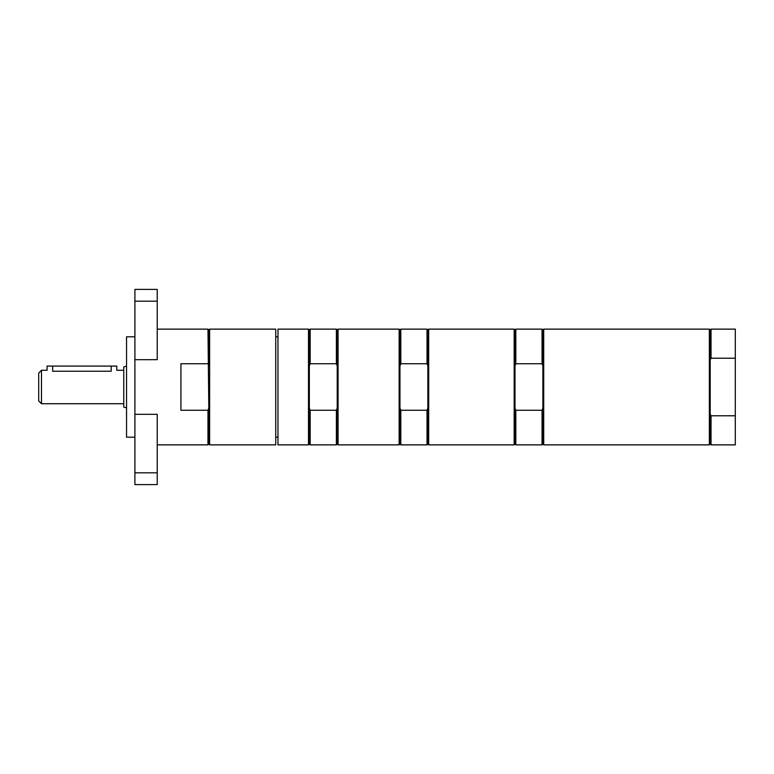 <?xml version="1.0" encoding="UTF-8"?>
<svg xmlns="http://www.w3.org/2000/svg" width="774" height="774" viewBox="0 0 774 774"><rect width="100%" height="100%" fill="white"/><g stroke="black" fill="none" stroke-linecap="round" stroke-linejoin="round"><path stroke-width="1.16" d="M134.908 359.678L157.219 359.678L157.219 289.399L134.908 289.399L134.908 414.322L157.219 414.322L157.219 484.601L134.908 484.601L134.908 414.322M134.908 336.806L126.539 336.806L126.539 437.194L134.908 437.194M207.974 363.741L180.923 363.741L180.923 410.259L207.974 410.259L208.806 408.091L207.974 329.134L157.219 329.134M711.035 358.217L711.035 329.134L710.203 329.976L710.203 359.929L711.035 358.217L735.3 358.217L735.3 415.783L711.035 415.783L710.203 414.071L710.203 444.024L709.361 444.866L543.725 444.866L543.725 329.134L709.361 329.134L709.361 444.866M710.203 359.929L710.203 414.071M711.035 415.783L711.035 444.866L735.3 444.866L735.3 415.783M711.035 329.134L735.3 329.134L735.3 358.217M543.725 329.134L542.884 329.976L542.884 444.024L543.725 444.866M542.884 408.091L542.052 410.259L542.052 444.866L542.884 444.024M542.052 410.259L515.832 410.259L515.832 444.866L542.052 444.866M515.832 410.259L515 408.091L515 444.024L515.832 444.866M427.858 365.909L427.858 408.091L427.016 410.259L400.806 410.259L399.964 408.091L399.964 329.976L400.806 329.134L400.806 363.741L427.016 363.741L427.858 365.909L427.858 329.976L428.69 329.134L514.159 329.134L515 329.976L515 408.091M514.159 329.134L514.159 444.866L515 444.024M542.884 329.976L542.052 329.134L542.052 363.741L542.884 365.909M515 329.976L515.832 329.134L515.832 363.741L542.052 363.741M515 365.909L515.832 363.741M428.69 329.134L428.69 444.866L514.159 444.866M427.858 408.091L427.858 444.024L428.69 444.866M400.806 410.259L400.806 444.866L427.016 444.866L427.016 410.259M399.964 408.091L399.964 444.024L400.806 444.866M399.964 329.976L399.132 329.134L399.132 444.866L399.964 444.024M400.806 329.134L427.016 329.134L427.016 363.741M399.964 365.909L400.806 363.741M308.497 329.134L277.963 329.134L277.963 444.866L308.497 444.866L308.497 329.134L309.339 329.976L309.339 444.024L310.171 444.866L336.39 444.866L336.39 410.259L310.171 410.259L310.171 444.866M309.339 329.976L310.171 329.134L310.171 363.741L336.39 363.741L337.222 365.909L337.222 329.976L338.064 329.134L338.064 444.866L399.132 444.866M337.222 365.909L337.222 444.024L338.064 444.866M310.171 410.259L309.339 408.091M310.171 329.134L336.39 329.134L336.39 363.741M309.339 365.909L310.171 363.741M337.222 408.091L336.39 410.259M275.738 444.866L275.738 329.134L209.648 329.134L209.648 444.866L275.738 444.866M157.219 444.866L207.974 444.866L207.974 410.259M207.974 444.866L208.806 444.024L208.806 408.091M209.648 329.134L208.806 329.976L207.974 329.134M208.806 365.909L208.806 329.976M123.753 403.728L41.486 403.728L41.486 370.272L47.069 370.272L47.069 366.083L116.777 366.083L116.777 370.272L123.753 370.272M52.642 366.083L52.642 371.23C45.453 370.175 45.453 370.175 52.642 371.23L111.204 371.23C118.403 370.175 118.403 370.175 111.204 371.23L111.204 366.083M126.539 407.85L123.753 407.095L123.753 366.905L126.539 366.15M41.486 370.272L38.7 373.058L38.7 400.942L41.486 403.728M134.908 301.173L157.219 301.173M134.908 472.827L157.219 472.827M710.203 329.976L709.361 329.134M710.203 444.024L711.035 444.866M515.832 329.134L542.052 329.134M338.064 329.134L399.132 329.134M427.858 444.024L427.016 444.866M427.858 329.976L427.016 329.134M309.339 444.024L308.497 444.866M337.222 444.024L336.39 444.866M337.222 329.976L336.39 329.134M277.963 336.806L275.738 336.806M277.963 437.194L275.738 437.194M208.806 444.024L209.648 444.866"/></g></svg>
